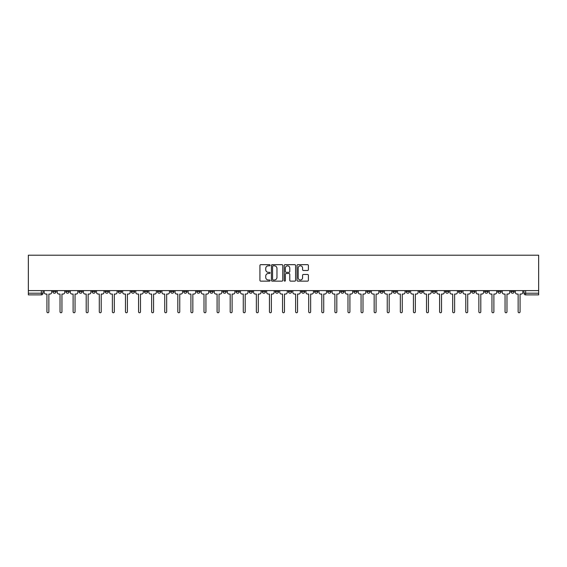 <?xml version="1.0" encoding="UTF-8"?>
<svg xmlns="http://www.w3.org/2000/svg" width="567" height="567" viewBox="0 0 567 567"><rect width="100%" height="100%" fill="white"/><g stroke="black" fill="none" stroke-linecap="round" stroke-linejoin="round"><path stroke-width="0.85" d="M270.076 265.25A0.574 0.574 0 0 0 269.502 264.669L260.749 264.669A0.822 0.822 0 0 0 259.927 265.498L259.927 280.318A0.822 0.822 0 0 0 260.749 281.14L269.502 281.14A0.574 0.574 0 0 0 270.076 280.566A0.574 0.574 0 0 0 269.502 279.992L268.368 279.992A2.637 2.637 0 0 1 265.732 277.355L265.732 276.122A2.637 2.637 0 0 1 268.368 273.485L269.502 273.485A0.574 0.574 0 0 0 270.076 272.904A0.574 0.574 0 0 0 269.502 272.33L268.368 272.33A2.637 2.637 0 0 1 265.732 269.694L265.732 268.46A2.637 2.637 0 0 1 268.368 265.824L269.502 265.824A0.574 0.574 0 0 0 270.076 265.25M484.7 290.609L484.7 291.537L488.059 291.537A1.68 1.68 0 0 1 486.38 293.21A1.68 1.68 0 0 1 484.7 291.537L484.7 290.609M406.163 290.609L406.163 291.537L409.523 291.537A1.68 1.68 0 0 1 407.843 293.21A1.68 1.68 0 0 1 406.163 291.537L406.163 290.609M393.08 290.609L393.08 291.537L396.432 291.537A1.68 1.68 0 0 1 394.752 293.21A1.68 1.68 0 0 1 393.08 291.537L393.08 290.609M314.543 290.609L314.543 291.537L317.903 291.537A1.68 1.68 0 0 1 316.223 293.21A1.68 1.68 0 0 1 314.543 291.537L314.543 290.609M301.453 290.609L301.453 291.537L304.812 291.537A1.68 1.68 0 0 1 303.132 293.21A1.68 1.68 0 0 1 301.453 291.537L301.453 290.609M288.369 290.609L288.369 291.537L291.721 291.537A1.68 1.68 0 0 1 290.042 293.21A1.68 1.68 0 0 1 288.369 291.537L288.369 290.609M262.188 290.609L262.188 291.537L265.547 291.537A1.68 1.68 0 0 1 263.868 293.21A1.68 1.68 0 0 1 262.188 291.537L262.188 290.609M236.014 291.537L236.014 290.609L236.014 291.537A1.68 1.68 0 0 0 237.686 293.21A1.68 1.68 0 0 1 236.014 291.537L239.366 291.537A1.68 1.68 0 0 1 237.686 293.21A1.68 1.68 0 0 0 239.366 291.537L239.366 290.609L239.366 291.537M222.923 291.537L222.923 290.609L222.923 291.537A1.68 1.68 0 0 0 224.603 293.21A1.68 1.68 0 0 1 222.923 291.537L226.276 291.537A1.68 1.68 0 0 1 224.603 293.21M209.833 291.537L209.833 290.609L209.833 291.537A1.68 1.68 0 0 0 211.512 293.21A1.68 1.68 0 0 1 209.833 291.537L213.192 291.537A1.68 1.68 0 0 1 211.512 293.21A1.68 1.68 0 0 0 213.192 291.537L213.192 290.609L213.192 291.537M196.742 290.609L196.742 291.537L200.101 291.537A1.68 1.68 0 0 1 198.422 293.21A1.68 1.68 0 0 1 196.742 291.537L196.742 290.609M183.658 290.609L183.658 291.537L187.011 291.537A1.68 1.68 0 0 1 185.331 293.21A1.68 1.68 0 0 1 183.658 291.537L183.658 290.609M170.568 290.609L170.568 291.537L173.92 291.537A1.68 1.68 0 0 1 172.248 293.21A1.68 1.68 0 0 1 170.568 291.537L170.568 290.609M157.477 291.537L157.477 290.609L157.477 291.537A1.68 1.68 0 0 0 159.157 293.21A1.68 1.68 0 0 1 157.477 291.537L160.837 291.537A1.68 1.68 0 0 1 159.157 293.21M131.296 291.537L131.296 290.609L131.296 291.537A1.68 1.68 0 0 0 132.976 293.21A1.68 1.68 0 0 1 131.296 291.537L134.655 291.537A1.68 1.68 0 0 1 132.976 293.21A1.68 1.68 0 0 0 134.655 291.537L134.655 290.609L134.655 291.537M118.212 291.537L118.212 290.609L118.212 291.537A1.68 1.68 0 0 0 119.885 293.21A1.68 1.68 0 0 1 118.212 291.537L121.565 291.537A1.68 1.68 0 0 1 119.885 293.21A1.68 1.68 0 0 0 121.565 291.537L121.565 290.609L121.565 291.537M105.122 291.537L105.122 290.609L105.122 291.537A1.68 1.68 0 0 0 106.802 293.21A1.68 1.68 0 0 1 105.122 291.537L108.474 291.537A1.68 1.68 0 0 1 106.802 293.21A1.68 1.68 0 0 0 108.474 291.537L108.474 290.609L108.474 291.537M92.031 291.537L92.031 290.609L92.031 291.537A1.68 1.68 0 0 0 93.711 293.21A1.68 1.68 0 0 1 92.031 291.537L95.391 291.537A1.68 1.68 0 0 1 93.711 293.21M78.941 291.537L78.941 290.609L78.941 291.537A1.68 1.68 0 0 0 80.62 293.21A1.68 1.68 0 0 1 78.941 291.537L82.3 291.537A1.68 1.68 0 0 1 80.62 293.21A1.68 1.68 0 0 0 82.3 291.537L82.3 290.609L82.3 291.537M65.857 291.537L65.857 290.609L65.857 291.537A1.68 1.68 0 0 0 67.53 293.21A1.68 1.68 0 0 1 65.857 291.537L69.209 291.537A1.68 1.68 0 0 1 67.53 293.21A1.68 1.68 0 0 0 69.209 291.537L69.209 290.609L69.209 291.537M307.569 270.48A0.822 0.822 0 0 0 308.391 269.651L308.391 265.498A0.822 0.822 0 0 0 307.569 264.669L297.852 264.669A0.822 0.822 0 0 0 297.03 265.498L297.03 280.318A0.822 0.822 0 0 0 297.852 281.14L307.569 281.14A0.822 0.822 0 0 0 308.391 280.318L308.391 275.293A0.822 0.822 0 0 0 307.569 274.471L303.409 274.471A0.822 0.822 0 0 0 302.587 275.293L302.587 277.787A2.204 2.204 0 0 1 300.382 279.992A2.204 2.204 0 0 1 298.178 277.787L298.178 268.028A2.204 2.204 0 0 1 300.382 265.824A2.204 2.204 0 0 1 302.587 268.028L302.587 269.651A0.822 0.822 0 0 0 303.409 270.48L307.569 270.48M538.65 290.609L28.35 290.609L28.35 255.207L538.65 255.207L538.65 294.89L525.644 294.89A1.68 1.68 0 0 1 523.965 293.21L538.65 293.21M282.777 265.498A0.822 0.822 0 0 0 281.955 264.669L272.238 264.669A0.822 0.822 0 0 0 271.416 265.498L271.416 280.318A0.822 0.822 0 0 0 272.238 281.14L281.955 281.14A0.822 0.822 0 0 0 282.777 280.318L282.777 265.498M285.045 264.669L294.762 264.669A0.822 0.822 0 0 1 295.584 265.498L295.584 280.318A0.822 0.822 0 0 1 294.762 281.14L290.602 281.14A0.822 0.822 0 0 1 289.78 280.318L289.78 274.308A0.822 0.822 0 0 0 288.957 273.485L286.2 273.485A0.822 0.822 0 0 0 285.371 274.308L285.371 280.566A0.574 0.574 0 0 1 284.797 281.14A0.574 0.574 0 0 1 284.223 280.566L284.223 265.498A0.822 0.822 0 0 1 285.045 264.669M523.965 290.609L523.965 293.21M43.035 290.609L43.035 293.21L43.035 290.609M41.356 290.609L41.356 294.89L28.35 294.89L28.35 293.21L43.035 293.21A1.68 1.68 0 0 1 41.356 294.89A1.68 1.68 0 0 0 43.035 293.21M28.35 290.609L28.35 293.21M514.234 290.609L514.234 291.537A1.68 1.68 0 0 1 512.554 293.21A1.68 1.68 0 0 1 510.881 291.537A1.68 1.68 0 0 0 512.554 293.21M510.881 290.609L510.881 291.537L514.234 291.537M501.143 290.609L501.143 291.537A1.68 1.68 0 0 1 499.47 293.21A1.68 1.68 0 0 1 497.791 291.537L501.143 291.537M497.791 290.609L497.791 291.537M488.059 290.609L488.059 291.537A1.68 1.68 0 0 1 486.38 293.21M474.969 290.609L474.969 291.537A1.68 1.68 0 0 1 473.289 293.21A1.68 1.68 0 0 1 471.609 291.537L474.969 291.537M471.609 290.609L471.609 291.537M461.878 290.609L461.878 291.537A1.68 1.68 0 0 1 460.198 293.21A1.68 1.68 0 0 1 458.526 291.537L461.878 291.537M458.526 290.609L458.526 291.537M448.788 290.609L448.788 291.537A1.68 1.68 0 0 1 447.115 293.21A1.68 1.68 0 0 1 445.435 291.537A1.68 1.68 0 0 0 447.115 293.21M445.435 290.609L445.435 291.537L448.788 291.537M435.704 290.609L435.704 291.537A1.68 1.68 0 0 1 434.024 293.21A1.68 1.68 0 0 1 432.345 291.537L435.704 291.537M432.345 290.609L432.345 291.537M422.613 290.609L422.613 291.537A1.68 1.68 0 0 1 420.934 293.21A1.68 1.68 0 0 1 419.254 291.537L422.613 291.537M419.254 290.609L419.254 291.537M409.523 290.609L409.523 291.537M396.432 290.609L396.432 291.537L396.432 290.609M383.342 290.609L383.342 291.537A1.68 1.68 0 0 1 381.669 293.21A1.68 1.68 0 0 1 379.989 291.537L383.342 291.537M379.989 290.609L379.989 291.537M370.258 290.609L370.258 291.537A1.68 1.68 0 0 1 368.578 293.21A1.68 1.68 0 0 1 366.899 291.537L370.258 291.537M366.899 290.609L366.899 291.537M357.167 290.609L357.167 291.537A1.68 1.68 0 0 1 355.488 293.21A1.68 1.68 0 0 1 353.808 291.537L357.167 291.537M353.808 290.609L353.808 291.537M344.077 290.609L344.077 291.537A1.68 1.68 0 0 1 342.397 293.21A1.68 1.68 0 0 1 340.724 291.537L344.077 291.537M340.724 290.609L340.724 291.537M330.986 290.609L330.986 291.537A1.68 1.68 0 0 1 329.314 293.21A1.68 1.68 0 0 1 327.634 291.537L330.986 291.537M327.634 290.609L327.634 291.537M317.903 290.609L317.903 291.537A1.68 1.68 0 0 1 316.223 293.21M304.812 290.609L304.812 291.537M291.721 291.537L291.721 290.609L291.721 291.537A1.68 1.68 0 0 1 290.042 293.21M278.631 290.609L278.631 291.537A1.68 1.68 0 0 1 276.958 293.21A1.68 1.68 0 0 1 275.279 291.537A1.68 1.68 0 0 0 276.958 293.21A1.68 1.68 0 0 0 278.631 291.537L275.279 291.537L275.279 290.609M265.547 291.537L265.547 290.609L265.547 291.537A1.68 1.68 0 0 1 263.868 293.21M252.457 290.609L252.457 291.537A1.68 1.68 0 0 1 250.777 293.21A1.68 1.68 0 0 1 249.097 291.537A1.68 1.68 0 0 0 250.777 293.21M249.097 290.609L249.097 291.537L252.457 291.537M226.276 290.609L226.276 291.537L226.276 290.609M200.101 291.537L200.101 290.609L200.101 291.537A1.68 1.68 0 0 1 198.422 293.21M187.011 291.537L187.011 290.609L187.011 291.537A1.68 1.68 0 0 1 185.331 293.21M173.92 291.537L173.92 290.609L173.92 291.537A1.68 1.68 0 0 1 172.248 293.21M160.837 290.609L160.837 291.537L160.837 290.609M147.746 291.537L147.746 290.609L147.746 291.537A1.68 1.68 0 0 1 146.066 293.21A1.68 1.68 0 0 1 144.387 291.537L147.746 291.537A1.68 1.68 0 0 1 146.066 293.21M144.387 290.609L144.387 291.537M95.391 290.609L95.391 291.537L95.391 290.609M56.119 290.609L56.119 291.537A1.68 1.68 0 0 1 54.446 293.21A1.68 1.68 0 0 1 52.766 291.537A1.68 1.68 0 0 0 54.446 293.21A1.68 1.68 0 0 0 56.119 291.537L56.119 290.609M52.766 290.609L52.766 291.537L56.119 291.537M273.145 265.824A0.574 0.574 0 0 0 272.564 266.398L272.564 279.411A0.574 0.574 0 0 0 273.145 279.992L274.336 279.992A2.637 2.637 0 0 0 276.972 277.355L276.972 268.46A2.637 2.637 0 0 0 274.336 265.824L273.145 265.824M289.78 268.071A2.204 2.204 0 0 0 287.575 265.866A2.204 2.204 0 0 0 285.371 268.071L285.371 271.508A0.822 0.822 0 0 0 286.2 272.33L288.957 272.33A0.822 0.822 0 0 0 289.78 271.508L289.78 268.071M44.169 292.374L44.169 290.609L44.169 292.374A1.68 1.68 48.4 0 0 45.842 294.053L46.933 294.053L46.933 311.793A0.964 0.964 48.4 0 0 47.897 312.764A0.964 0.964 48.4 0 0 48.861 311.793L48.861 294.053L49.953 294.053A1.68 1.68 48.4 0 0 51.632 292.374L51.632 290.609M45.842 294.053L46.933 294.053L46.933 311.793M48.861 311.793L48.861 294.053L49.953 294.053M57.253 292.374L57.253 290.609L57.253 292.374A1.68 1.68 48.4 0 0 58.933 294.053L60.024 294.053L60.024 311.793A0.964 0.964 48.4 0 0 60.988 312.764A0.964 0.964 48.4 0 0 61.952 311.793L61.952 294.053L63.043 294.053A1.68 1.68 48.4 0 0 64.723 292.374L64.723 290.609M70.343 292.374L70.343 290.609L70.343 292.374A1.68 1.68 48.4 0 0 72.023 294.053L73.115 294.053L73.115 311.793A0.964 0.964 48.4 0 0 74.079 312.764A0.964 0.964 48.4 0 0 75.042 311.793L75.042 294.053L76.134 294.053A1.68 1.68 48.4 0 0 77.814 292.374L77.814 290.609M58.933 294.053L60.024 294.053L60.024 311.793M61.952 311.793L61.952 294.053L63.043 294.053M72.023 294.053L73.115 294.053L73.115 311.793M75.042 311.793L75.042 294.053L76.134 294.053M83.434 292.374L83.434 290.609L83.434 292.374A1.68 1.68 48.4 0 0 85.114 294.053L86.198 294.053L86.198 311.793A0.964 0.964 48.4 0 0 87.169 312.764A0.964 0.964 48.4 0 0 88.133 311.793L88.133 294.053L89.225 294.053A1.68 1.68 48.4 0 0 90.897 292.374L90.897 290.609M96.525 292.374L96.525 290.609L96.525 292.374A1.68 1.68 48.4 0 0 98.197 294.053L99.289 294.053L99.289 311.793A0.964 0.964 48.4 0 0 100.253 312.764A0.964 0.964 48.4 0 0 101.217 311.793L101.217 294.053L102.308 294.053A1.68 1.68 48.4 0 0 103.988 292.374L103.988 290.609M109.608 292.374L109.608 290.609L109.608 292.374A1.68 1.68 48.4 0 0 111.288 294.053L112.379 294.053L112.379 311.793A0.964 0.964 48.4 0 0 113.343 312.764A0.964 0.964 48.4 0 0 114.307 311.793L114.307 294.053L115.399 294.053A1.68 1.68 48.4 0 0 117.078 292.374L117.078 290.609M85.114 294.053L86.198 294.053L86.198 311.793M88.133 311.793L88.133 294.053L89.225 294.053M98.197 294.053L99.289 294.053L99.289 311.793M101.217 311.793L101.217 294.053L102.308 294.053M111.288 294.053L112.379 294.053L112.379 311.793M114.307 311.793L114.307 294.053L115.399 294.053M122.699 292.374L122.699 290.609L122.699 292.374A1.68 1.68 48.4 0 0 124.379 294.053L125.47 294.053L125.47 311.793A0.964 0.964 48.4 0 0 126.434 312.764A0.964 0.964 48.4 0 0 127.398 311.793L127.398 294.053L128.489 294.053A1.68 1.68 48.4 0 0 130.169 292.374L130.169 290.609M135.789 292.374L135.789 290.609L135.789 292.374A1.68 1.68 48.4 0 0 137.469 294.053L138.554 294.053L138.554 311.793A0.964 0.964 48.4 0 0 139.525 312.764A0.964 0.964 48.4 0 0 140.488 311.793L140.488 294.053L141.58 294.053A1.68 1.68 48.4 0 0 143.253 292.374L143.253 290.609M148.88 292.374L148.88 290.609L148.88 292.374A1.68 1.68 48.4 0 0 150.553 294.053L151.644 294.053L151.644 311.793A0.964 0.964 48.4 0 0 152.608 312.764A0.964 0.964 48.4 0 0 153.579 311.793L153.579 294.053L154.663 294.053A1.68 1.68 48.4 0 0 156.343 292.374L156.343 290.609M161.964 292.374L161.964 290.609L161.964 292.374A1.68 1.68 48.4 0 0 163.643 294.053L164.735 294.053L164.735 311.793A0.964 0.964 48.4 0 0 165.699 312.764A0.964 0.964 48.4 0 0 166.663 311.793L166.663 294.053L167.754 294.053A1.68 1.68 48.4 0 0 169.434 292.374L169.434 290.609M175.054 292.374L175.054 290.609L175.054 292.374A1.68 1.68 48.4 0 0 176.734 294.053L177.825 294.053L177.825 311.793A0.964 0.964 48.4 0 0 178.789 312.764A0.964 0.964 48.4 0 0 179.753 311.793L179.753 294.053L180.845 294.053A1.68 1.68 48.4 0 0 182.524 292.374L182.524 290.609M188.145 292.374L188.145 290.609L188.145 292.374A1.68 1.68 48.4 0 0 189.825 294.053L190.916 294.053L190.916 311.793A0.964 0.964 48.4 0 0 191.88 312.764A0.964 0.964 48.4 0 0 192.844 311.793L192.844 294.053L193.935 294.053A1.68 1.68 48.4 0 0 195.608 292.374L195.608 290.609M201.235 292.374L201.235 290.609L201.235 292.374A1.68 1.68 48.4 0 0 202.908 294.053L204 294.053L204 311.793A0.964 0.964 48.4 0 0 204.963 312.764A0.964 0.964 48.4 0 0 205.934 311.793L205.934 294.053L207.019 294.053A1.68 1.68 48.4 0 0 208.699 292.374L208.699 290.609M214.319 292.374L214.319 290.609L214.319 292.374A1.68 1.68 48.4 0 0 215.999 294.053L217.09 294.053L217.09 311.793A0.964 0.964 48.4 0 0 218.054 312.764A0.964 0.964 48.4 0 0 219.018 311.793L219.018 294.053L220.109 294.053A1.68 1.68 48.4 0 0 221.789 292.374L221.789 290.609M227.41 292.374L227.41 290.609L227.41 292.374A1.68 1.68 48.4 0 0 229.089 294.053L230.181 294.053L230.181 311.793A0.964 0.964 48.4 0 0 231.145 312.764A0.964 0.964 48.4 0 0 232.109 311.793L232.109 294.053L233.2 294.053A1.68 1.68 48.4 0 0 234.88 292.374L234.88 290.609M240.5 292.374L240.5 290.609L240.5 292.374A1.68 1.68 48.4 0 0 242.18 294.053L243.271 294.053L243.271 311.793A0.964 0.964 48.4 0 0 244.235 312.764A0.964 0.964 48.4 0 0 245.199 311.793L245.199 294.053L246.291 294.053A1.68 1.68 48.4 0 0 247.97 292.374L247.97 290.609M253.591 292.374L253.591 290.609L253.591 292.374A1.68 1.68 48.4 0 0 255.263 294.053L256.355 294.053L256.355 311.793A0.964 0.964 48.4 0 0 257.319 312.764A0.964 0.964 48.4 0 0 258.29 311.793L258.29 294.053L259.381 294.053A1.68 1.68 48.4 0 0 261.054 292.374L261.054 290.609M266.674 292.374L266.674 290.609L266.674 292.374A1.68 1.68 48.4 0 0 268.354 294.053L269.445 294.053L269.445 311.793A0.964 0.964 48.4 0 0 270.409 312.764A0.964 0.964 48.4 0 0 271.373 311.793L271.373 294.053L272.465 294.053A1.68 1.68 48.4 0 0 274.144 292.374L274.144 290.609M279.765 292.374L279.765 290.609L279.765 292.374A1.68 1.68 48.4 0 0 281.445 294.053L282.536 294.053L282.536 311.793A0.964 0.964 48.4 0 0 283.5 312.764A0.964 0.964 48.4 0 0 284.464 311.793L284.464 294.053L285.555 294.053A1.68 1.68 48.4 0 0 287.235 292.374L287.235 290.609M292.856 292.374L292.856 290.609L292.856 292.374A1.68 1.68 48.4 0 0 294.535 294.053L295.627 294.053L295.627 311.793A0.964 0.964 48.4 0 0 296.591 312.764A0.964 0.964 48.4 0 0 297.555 311.793L297.555 294.053L298.646 294.053A1.68 1.68 48.4 0 0 300.326 292.374L300.326 290.609M305.946 292.374L305.946 290.609L305.946 292.374A1.68 1.68 48.4 0 0 307.619 294.053L308.71 294.053L308.71 311.793A0.964 0.964 48.4 0 0 309.681 312.764A0.964 0.964 48.4 0 0 310.645 311.793L310.645 294.053L311.737 294.053A1.68 1.68 48.4 0 0 313.409 292.374L313.409 290.609M319.03 292.374L319.03 290.609L319.03 292.374A1.68 1.68 48.4 0 0 320.709 294.053L321.801 294.053L321.801 311.793A0.964 0.964 48.4 0 0 322.765 312.764A0.964 0.964 48.4 0 0 323.729 311.793L323.729 294.053L324.82 294.053A1.68 1.68 48.4 0 0 326.5 292.374L326.5 290.609M127.398 311.793L127.398 294.053L128.489 294.053M124.379 294.053L125.47 294.053L125.47 311.793M140.488 311.793L140.488 294.053L141.58 294.053M137.469 294.053L138.554 294.053L138.554 311.793M153.579 311.793L153.579 294.053L154.663 294.053M150.553 294.053L151.644 294.053L151.644 311.793M166.663 311.793L166.663 294.053L167.754 294.053M163.643 294.053L164.735 294.053L164.735 311.793M179.753 311.793L179.753 294.053L180.845 294.053M176.734 294.053L177.825 294.053L177.825 311.793M192.844 311.793L192.844 294.053L193.935 294.053M189.825 294.053L190.916 294.053L190.916 311.793M205.934 311.793L205.934 294.053L207.019 294.053M202.908 294.053L204 294.053L204 311.793M219.018 311.793L219.018 294.053L220.109 294.053M215.999 294.053L217.09 294.053L217.09 311.793M232.109 311.793L232.109 294.053L233.2 294.053M229.089 294.053L230.181 294.053L230.181 311.793M245.199 311.793L245.199 294.053L246.291 294.053M242.18 294.053L243.271 294.053L243.271 311.793M258.29 311.793L258.29 294.053L259.381 294.053M255.263 294.053L256.355 294.053L256.355 311.793M271.373 311.793L271.373 294.053L272.465 294.053M268.354 294.053L269.445 294.053L269.445 311.793M284.464 311.793L284.464 294.053L285.555 294.053M281.445 294.053L282.536 294.053L282.536 311.793M297.555 311.793L297.555 294.053L298.646 294.053M294.535 294.053L295.627 294.053L295.627 311.793M310.645 311.793L310.645 294.053L311.737 294.053M307.619 294.053L308.71 294.053L308.71 311.793M323.729 311.793L323.729 294.053L324.82 294.053M320.709 294.053L321.801 294.053L321.801 311.793M332.12 292.374L332.12 290.609L332.12 292.374A1.68 1.68 48.4 0 0 333.8 294.053L334.891 294.053L334.891 311.793A0.964 0.964 48.4 0 0 335.855 312.764A0.964 0.964 48.4 0 0 336.819 311.793L336.819 294.053L337.911 294.053A1.68 1.68 48.4 0 0 339.59 292.374L339.59 290.609M345.211 292.374L345.211 290.609L345.211 292.374A1.68 1.68 48.4 0 0 346.891 294.053L347.982 294.053L347.982 311.793A0.964 0.964 48.4 0 0 348.946 312.764A0.964 0.964 48.4 0 0 349.91 311.793L349.91 294.053L351.001 294.053A1.68 1.68 48.4 0 0 352.681 292.374L352.681 290.609M358.301 292.374L358.301 290.609L358.301 292.374A1.68 1.68 48.4 0 0 359.981 294.053L361.066 294.053L361.066 311.793A0.964 0.964 48.4 0 0 362.037 312.764A0.964 0.964 48.4 0 0 363 311.793L363 294.053L364.092 294.053A1.68 1.68 48.4 0 0 365.765 292.374L365.765 290.609M371.392 292.374L371.392 290.609L371.392 292.374A1.68 1.68 48.4 0 0 373.065 294.053L374.156 294.053L374.156 311.793A0.964 0.964 48.4 0 0 375.12 312.764A0.964 0.964 48.4 0 0 376.084 311.793L376.084 294.053L377.175 294.053A1.68 1.68 48.4 0 0 378.855 292.374L378.855 290.609M333.8 294.053L334.891 294.053L334.891 311.793M336.819 311.793L336.819 294.053L337.911 294.053M346.891 294.053L347.982 294.053L347.982 311.793M349.91 311.793L349.91 294.053L351.001 294.053M359.981 294.053L361.066 294.053L361.066 311.793M363 311.793L363 294.053L364.092 294.053M373.065 294.053L374.156 294.053L374.156 311.793M376.084 311.793L376.084 294.053L377.175 294.053M384.476 292.374L384.476 290.609L384.476 292.374A1.68 1.68 48.4 0 0 386.155 294.053L387.247 294.053L387.247 311.793A0.964 0.964 48.4 0 0 388.211 312.764A0.964 0.964 48.4 0 0 389.175 311.793L389.175 294.053L390.266 294.053A1.68 1.68 48.4 0 0 391.946 292.374L391.946 290.609M386.155 294.053L387.247 294.053L387.247 311.793M389.175 311.793L389.175 294.053L390.266 294.053M397.566 292.374L397.566 290.609L397.566 292.374A1.68 1.68 48.4 0 0 399.246 294.053L400.337 294.053L400.337 311.793A0.964 0.964 48.4 0 0 401.301 312.764A0.964 0.964 48.4 0 0 402.265 311.793L402.265 294.053L403.357 294.053A1.68 1.68 48.4 0 0 405.036 292.374L405.036 290.609M399.246 294.053L400.337 294.053L400.337 311.793M402.265 311.793L402.265 294.053L403.357 294.053M410.657 292.374L410.657 290.609L410.657 292.374A1.68 1.68 48.4 0 0 412.337 294.053L413.421 294.053L413.421 311.793A0.964 0.964 48.4 0 0 414.392 312.764A0.964 0.964 48.4 0 0 415.356 311.793L415.356 294.053L416.447 294.053A1.68 1.68 48.4 0 0 418.12 292.374L418.12 290.609M412.337 294.053L413.421 294.053L413.421 311.793M415.356 311.793L415.356 294.053L416.447 294.053M423.747 292.374L423.747 290.609L423.747 292.374A1.68 1.68 48.4 0 0 425.42 294.053L426.512 294.053L426.512 311.793A0.964 0.964 48.4 0 0 427.475 312.764A0.964 0.964 48.4 0 0 428.446 311.793L428.446 294.053L429.531 294.053A1.68 1.68 48.4 0 0 431.211 292.374L431.211 290.609M425.42 294.053L426.512 294.053L426.512 311.793M428.446 311.793L428.446 294.053L429.531 294.053M436.831 292.374L436.831 290.609L436.831 292.374A1.68 1.68 48.4 0 0 438.511 294.053L439.602 294.053L439.602 311.793A0.964 0.964 48.4 0 0 440.566 312.764A0.964 0.964 48.4 0 0 441.53 311.793L441.53 294.053L442.621 294.053A1.68 1.68 48.4 0 0 444.301 292.374L444.301 290.609M438.511 294.053L439.602 294.053L439.602 311.793M441.53 311.793L441.53 294.053L442.621 294.053M449.922 292.374L449.922 290.609L449.922 292.374A1.68 1.68 48.4 0 0 451.601 294.053L452.693 294.053L452.693 311.793A0.964 0.964 48.4 0 0 453.657 312.764A0.964 0.964 48.4 0 0 454.621 311.793L454.621 294.053L455.712 294.053A1.68 1.68 48.4 0 0 457.392 292.374L457.392 290.609M451.601 294.053L452.693 294.053L452.693 311.793M454.621 311.793L454.621 294.053L455.712 294.053M463.012 292.374L463.012 290.609L463.012 292.374A1.68 1.68 48.4 0 0 464.692 294.053L465.783 294.053L465.783 311.793A0.964 0.964 48.4 0 0 466.747 312.764A0.964 0.964 48.4 0 0 467.711 311.793L467.711 294.053L468.803 294.053A1.68 1.68 48.4 0 0 470.475 292.374L470.475 290.609M464.692 294.053L465.783 294.053L465.783 311.793M467.711 311.793L467.711 294.053L468.803 294.053M476.103 292.374L476.103 290.609L476.103 292.374A1.68 1.68 48.4 0 0 477.775 294.053L478.867 294.053L478.867 311.793A0.964 0.964 48.4 0 0 479.831 312.764A0.964 0.964 48.4 0 0 480.802 311.793L480.802 294.053L481.886 294.053A1.68 1.68 48.4 0 0 483.566 292.374L483.566 290.609M477.775 294.053L478.867 294.053L478.867 311.793M480.802 311.793L480.802 294.053L481.886 294.053M489.186 292.374L489.186 290.609L489.186 292.374A1.68 1.68 48.4 0 0 490.866 294.053L491.958 294.053L491.958 311.793A0.964 0.964 48.4 0 0 492.921 312.764A0.964 0.964 48.4 0 0 493.885 311.793L493.885 294.053L494.977 294.053A1.68 1.68 48.4 0 0 496.657 292.374L496.657 290.609M490.866 294.053L491.958 294.053L491.958 311.793M493.885 311.793L493.885 294.053L494.977 294.053M502.277 292.374L502.277 290.609L502.277 292.374A1.68 1.68 48.4 0 0 503.957 294.053L505.048 294.053L505.048 311.793A0.964 0.964 48.4 0 0 506.012 312.764A0.964 0.964 48.4 0 0 506.976 311.793L506.976 294.053L508.067 294.053A1.68 1.68 48.4 0 0 509.747 292.374L509.747 290.609M503.957 294.053L505.048 294.053L505.048 311.793M506.976 311.793L506.976 294.053L508.067 294.053M515.368 292.374L515.368 290.609L515.368 292.374A1.68 1.68 48.4 0 0 517.047 294.053L518.139 294.053L518.139 311.793A0.964 0.964 48.4 0 0 519.103 312.764A0.964 0.964 48.4 0 0 520.067 311.793L520.067 294.053L521.158 294.053A1.68 1.68 48.4 0 0 522.831 292.374L522.831 290.609M517.047 294.053L518.139 294.053L518.139 311.793M520.067 311.793L520.067 294.053L521.158 294.053M525.644 290.609L525.644 294.89"/></g></svg>
